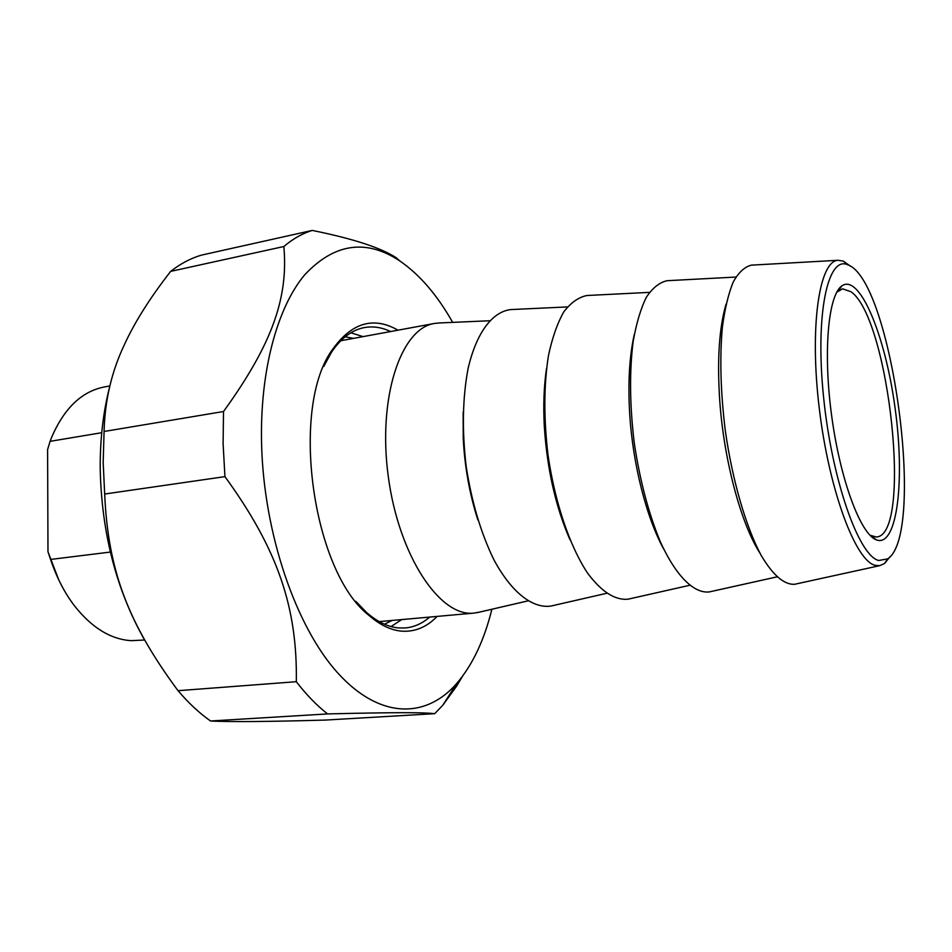 <?xml version="1.0" encoding="UTF-8"?>
<svg xmlns="http://www.w3.org/2000/svg" width="952" height="952" viewBox="0 0 952 952"><rect width="100%" height="100%" fill="white"/><g stroke="black" fill="none" stroke-linecap="round" stroke-linejoin="round"><path stroke-width="1.43" d="M296.322 681.703C306.401 694.793 316.826 705.527 327.571 713.917L210.547 720.997C199.325 713.096 188.484 702.992 178.048 690.688L296.322 681.703C297.452 608.268 278.174 549.887 224.946 476.631L104.672 494.028L103.173 462.422L104.077 431.482L223.518 411.514L223.101 443.703L224.946 476.631M312.244 230.42C302.367 233.454 292.907 238.809 283.851 246.52L170.67 271.38C180.44 263.74 190.638 258.337 201.253 255.172L312.244 230.42C352.847 238.631 380.812 247.722 396.151 257.695L399.626 260.8C365.842 238.631 334.164 243.355 304.58 274.95C277.139 307.758 259.789 371.22 261.574 444.048C263.787 533.703 295.941 626.892 337.841 673.064C379.884 719.414 426.056 718.736 456.746 683.465C472.537 664.924 484.247 640.184 491.887 609.244M210.547 720.997C230.17 721.997 268.464 721.687 325.429 720.069L434.683 713.679L442.692 705.361L456.615 686.142L462.565 676.229M434.683 713.679C423.426 712.358 396.008 712.274 327.571 713.917M143.919 638.792C116.192 589.336 101.626 532.703 100.21 468.896C100.019 439.622 103.137 412.43 109.539 387.321M170.67 271.38C149.952 297.928 134.422 322.585 124.069 345.362C111.491 372.077 104.827 400.78 104.077 431.482M104.672 494.028C108.04 571.021 128.425 623.381 177.679 690.248M223.518 411.514C273.188 342.875 288.313 296.643 283.851 246.52M452.664 322.383C437.206 294.977 419.523 274.45 399.626 260.8M363.045 336.627L350.86 332.783M391.01 626.559L401.732 619.585M323.716 366.508L331.534 352.192C341.173 337.96 352.228 329.737 364.723 327.512C372.089 326.25 379.527 327.072 387.036 329.975L390.665 331.534M429.697 617.074C422.283 623.512 414.144 627.142 405.302 627.951L398.709 627.939C388.083 627.035 377.408 621.918 366.698 612.6L355.81 601.355M398.007 330.177C373.731 316.326 352.097 322.49 333.105 348.682C289.539 405.814 311.875 571.462 369.126 615.551C380.086 625.059 390.998 630.272 401.839 631.164C415.036 632.021 426.805 627.106 437.135 616.408M110.349 552.065L50.563 559.443L47.981 551.767L47.6 449.57L50.087 441.335L101.745 432.708M47.981 551.767L58.75 579.863M50.087 441.335L51.587 437.456C64.224 408.099 81.908 391.248 104.649 386.905L109.861 385.953M144.597 640.018L131.031 640.66C110.515 639.292 91.559 627.558 74.185 605.448C64.355 592.465 56.489 577.126 50.563 559.443M836.737 292.24L842.532 288.801L851.064 291.776C889.501 318.718 912.611 536.012 876.256 536.987L869.949 535.214M876.887 540.058C897.51 546.829 905.102 478.904 894.975 407.301C885.312 335.628 859.68 272.95 841.77 285.957C828.133 295.322 822.98 352.407 831.715 416.238C840.318 480.082 860.572 534.072 876.268 539.82L876.887 540.058M878.696 560.49C858.799 555.968 831.881 479.998 823.575 397.151C815.031 314.255 827.764 255.291 847.72 264.787C891.715 279.436 926.32 533.917 887.692 558.872L878.696 560.49M850.743 266.405L843.353 261.122L838.117 260.277C819.267 260.729 809.343 326.405 819.255 408.241C828.966 490.054 855.467 560.895 875.126 565.333L879.624 565.678L884.456 563.572L890.37 556.337M796.134 583.957L794.646 584.278C784.127 584.873 772.976 575.258 761.183 555.421C745.892 526.801 732.397 480.546 725.305 430.661C720.604 392.391 719.617 357.916 722.366 327.238C724.841 308.71 728.47 293.585 733.278 281.899C738.609 272.415 744.631 266.834 751.318 265.156L752.247 265.096M479.439 612.124L473.929 613.1C440.11 617.396 398.84 556.087 388.321 476.785C377.42 397.531 400.994 327.881 434.767 323.406L439.479 322.954M710.966 591.537L709.276 591.918C693.925 593.715 675.777 575.972 660.141 541.319C648.502 513.14 639.887 480.415 634.282 443.12C629.76 405.695 629.367 371.923 633.104 341.816C636.269 323.62 640.684 308.769 646.348 297.25C652.572 287.909 659.486 282.387 667.078 280.709L668.125 280.65M629.998 598.748L628.118 599.177C615.075 600.45 601.605 591.835 587.729 573.342C569.843 546.555 554.885 502.62 548.007 454.925C543.663 418.309 543.806 385.215 548.447 355.643C552.255 337.77 557.384 323.168 563.822 311.828C570.855 302.629 578.578 297.179 586.991 295.501L588.158 295.441M552.91 605.603L550.875 606.067C532.525 608.685 511.438 592.442 493.862 559.693C480.867 533.025 471.621 501.835 466.135 466.135C461.946 430.268 462.589 397.817 468.039 368.781C476.309 332.724 492.351 311.709 510.76 309.578L512.033 309.519M384.465 624.226L392.093 620.454M353.537 338.377L345.171 336.782M726.031 304.2C719.141 327.928 717.046 360.094 719.748 400.709C723.913 460.482 741.096 524.088 760.089 553.398M634.329 334.259C629.391 356.25 627.844 382.775 629.7 413.858C632.771 464.112 646.444 517.686 663.687 549.054M546.519 368.519C543.925 385.988 543.187 405.255 544.306 426.317C547.043 468.896 555.575 506.666 569.915 539.617M463.148 412.097L463.219 438.146C464.671 466.789 469.562 494.088 477.904 520.018M456.746 683.465L442.692 705.361M363.985 327.655L364.723 327.512M366.698 612.6L369.126 615.551M331.534 352.192L333.105 348.682M871.961 536.262L876.268 539.82M838.569 290.55L841.77 285.957M839.414 289.349L838.426 289.515M873.21 537.297L872.306 537.38M847.72 264.787L843.353 261.122M887.692 558.872L884.456 563.572M838.117 260.277L751.318 265.156M879.624 565.678L794.646 584.278M434.112 323.525L340.804 340.721M473.929 613.1L379.205 621.608M735.872 277.056L667.078 280.709M776.856 576.9L709.276 591.918M649.466 292.371L586.991 295.501M689.498 585.337L628.118 599.177M567.428 306.925L510.76 309.578M606.567 593.322L550.875 606.067M489.447 320.764L438.098 323.014M527.729 600.926L477.261 612.636"/></g></svg>

